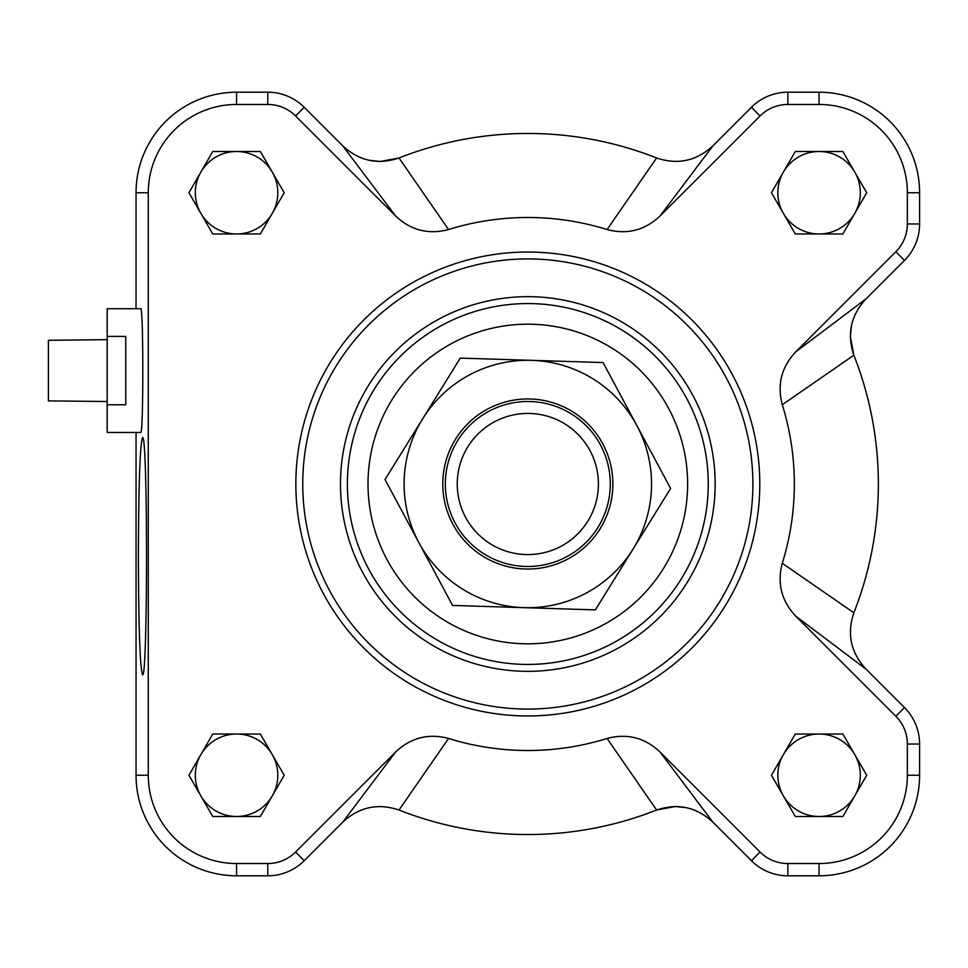 <?xml version="1.0" encoding="UTF-8"?>
<svg xmlns="http://www.w3.org/2000/svg" width="968" height="968" viewBox="0 0 968 968"><rect width="100%" height="100%" fill="white"/><g stroke="black" fill="none" stroke-linecap="round" stroke-linejoin="round"><path stroke-width="1.45" d="M107.17 339.659L48.4 340.288L48.4 400.897L107.17 401.514M107.17 404.781L107.17 308.731L140.711 308.731C143.494 305.743 143.494 435.443 140.711 432.454L107.17 432.454L107.17 404.781L125.731 404.781L125.731 336.392L107.17 336.392M607.081 229.549L656.606 157.978C677.757 165.068 696.549 160.99 712.98 145.744C696.549 160.99 677.757 165.068 656.606 157.978A350.537 350.537 0 0 0 399.034 157.978C377.883 165.068 359.092 160.99 342.66 145.744L395.646 216.033C410.819 230.323 428.461 234.825 448.547 229.549A266.515 266.515 0 0 1 607.081 229.549C627.155 234.837 644.797 230.336 659.995 216.033L760.061 115.966A39.313 39.313 0 0 1 787.855 104.459L819.073 104.459A88.282 88.282 0 0 1 907.355 192.741L907.355 223.959A39.313 39.313 0 0 1 895.848 251.753L795.781 351.82C781.491 367.005 776.989 384.647 782.277 404.733A266.515 266.515 0 0 1 782.277 563.267C776.989 583.341 781.491 600.983 795.781 616.18L895.848 716.247A39.313 39.313 0 0 1 907.355 744.041L907.355 775.259A88.282 88.282 0 0 1 819.073 863.541L787.855 863.541A39.313 39.313 0 0 1 760.061 852.034L659.995 751.967C644.809 737.676 627.179 733.175 607.081 738.451A266.515 266.515 0 0 1 448.547 738.451C428.473 733.163 410.843 737.664 395.646 751.967L295.579 852.034A39.313 39.313 0 0 1 267.785 863.541L236.555 863.541A88.282 88.282 0 0 1 148.273 775.259L148.273 192.741A88.282 88.282 0 0 1 236.555 104.459L267.785 104.459A39.313 39.313 0 0 1 295.579 115.966L395.646 216.033M795.781 616.18L866.07 669.154C850.824 652.722 846.746 633.943 853.849 612.78A350.537 350.537 0 0 0 853.849 355.22C846.746 334.069 850.824 315.278 866.07 298.846L795.781 351.82M395.646 751.967L342.66 822.255C359.092 807.01 377.883 802.932 399.034 810.022A350.537 350.537 0 0 0 656.606 810.022C677.757 802.932 696.549 807.01 712.98 822.255L659.995 751.967M342.66 822.255L304.23 860.685A51.546 51.546 0 0 1 267.785 875.786L236.555 875.786A100.527 100.527 0 0 1 136.04 775.259L136.04 432.454M866.07 669.154L904.499 707.584A51.546 51.546 0 0 1 919.6 744.041L919.6 775.259A100.527 100.527 0 0 1 819.073 875.786L787.855 875.786A51.546 51.546 0 0 1 751.41 860.685L712.98 822.255M659.995 216.033L712.98 145.744L751.41 107.315A51.546 51.546 0 0 1 787.855 92.214L819.073 92.214A100.527 100.527 0 0 1 919.6 192.741L919.6 223.959A51.546 51.546 0 0 1 904.499 260.416L866.07 298.846M136.04 308.731L136.04 192.741A100.527 100.527 0 0 1 236.555 92.214L267.785 92.214A51.546 51.546 0 0 1 304.23 107.315L342.66 145.744M795.272 233.978L771.46 192.741L795.272 151.504L842.886 151.504L866.699 192.741L842.886 233.978L795.272 233.978M260.368 734.022L284.181 775.259L260.368 816.496L212.754 816.496L188.941 775.259L212.754 734.022L260.368 734.022M260.368 151.504L284.181 192.741L260.368 233.978L212.754 233.978L188.941 192.741L212.754 151.504L260.368 151.504M771.46 775.259L795.272 734.022L842.886 734.022L866.699 775.259L842.886 816.496L795.272 816.496L771.46 775.259M295.845 484A231.981 231.981 0 0 1 643.805 283.104A231.981 231.981 0 0 1 643.805 684.896A231.981 231.981 0 0 1 295.845 484A231.981 231.981 0 0 1 643.805 283.104A231.981 231.981 0 0 1 643.805 684.896A231.981 231.981 0 0 1 295.845 484M347.391 484A180.423 180.423 0 0 1 618.032 327.741A180.423 180.423 0 0 1 618.032 640.259A180.423 180.423 0 0 1 347.391 484A180.423 180.423 0 0 1 618.032 327.741A180.423 180.423 0 0 1 618.032 640.259A180.423 180.423 0 0 1 347.391 484A180.423 180.423 0 0 1 618.032 327.741A180.423 180.423 0 0 1 618.032 640.259A180.423 180.423 0 0 1 347.391 484M851.489 325.502L850.327 336.501L853.849 355.22L782.277 404.733M369.328 160.337L380.315 161.487L399.034 157.978L448.547 229.549M686.312 807.663L675.325 806.513L656.606 810.022L607.081 738.451M138.376 556.164C138.63 484.29 140.009 444.772 142.514 437.609C147.838 431.873 147.838 680.468 142.514 674.732C140.009 667.569 138.63 628.05 138.376 556.164M783.366 754.641A41.237 41.237 0 0 1 854.792 754.641A41.237 41.237 0 0 1 819.073 816.496A41.237 41.237 0 0 1 783.366 754.641A41.237 41.237 0 0 0 819.073 816.496M272.274 172.123A41.237 41.237 0 0 1 236.555 233.978A41.237 41.237 0 0 1 200.848 172.123A41.237 41.237 0 0 1 277.804 192.741A41.237 41.237 0 0 1 272.274 213.359M272.274 754.641A41.237 41.237 0 0 1 236.555 816.496A41.237 41.237 0 0 1 200.848 754.641A41.237 41.237 0 0 1 277.804 775.259A41.237 41.237 0 0 1 272.274 795.877M819.073 233.978A41.237 41.237 0 0 1 783.366 172.123A41.237 41.237 0 0 1 854.792 172.123A41.237 41.237 0 0 1 819.073 233.978A41.237 41.237 0 0 1 783.366 172.123M854.792 754.641A41.237 41.237 0 0 1 854.792 795.877M236.555 233.978A41.237 41.237 0 0 1 200.848 172.123M236.555 816.496A41.237 41.237 0 0 1 200.848 754.641M854.792 172.123A41.237 41.237 0 0 1 854.792 213.359M853.849 612.78L782.277 563.267M399.034 810.022L448.547 738.451M528.31 554.579A70.579 70.579 0 0 1 466.455 449.14A70.579 70.579 0 0 1 588.689 448.281A70.579 70.579 0 0 1 528.31 554.579M528.395 566.474A82.486 82.486 0 0 0 598.962 442.255A82.486 82.486 0 0 0 456.097 443.259A82.486 82.486 0 0 0 528.395 566.474M612.829 486.65A85.063 85.063 0 0 1 483.02 556.298A85.063 85.063 0 0 1 487.606 409.053A85.063 85.063 0 0 1 612.829 486.65M670.606 488.453L632.987 549.171A123.722 123.722 0 0 0 636.835 425.509L670.606 488.453M595.356 609.888L523.966 607.662A123.722 123.722 0 0 0 632.987 549.171L595.356 609.888M523.966 607.662L452.564 605.436L418.793 542.491A123.722 123.722 0 0 0 523.966 607.662M418.793 542.491L385.022 479.547L422.653 418.829A123.722 123.722 0 0 0 418.793 542.491M422.653 418.829L460.272 358.112L531.674 360.338A123.722 123.722 0 0 0 422.653 418.829M531.674 360.338L603.064 362.564L636.835 425.509A123.722 123.722 0 0 0 531.674 360.338M136.04 775.259L148.273 775.259M236.555 875.786L236.555 863.541M267.785 875.786L267.785 863.541M304.23 860.685L295.579 852.034M751.41 860.685L760.061 852.034M787.855 875.786L787.855 863.541M819.073 875.786L819.073 863.541M919.6 775.259L907.355 775.259M919.6 744.041L907.355 744.041M904.499 707.584L895.848 716.247M904.499 260.416L895.848 251.753M919.6 223.959L907.355 223.959M919.6 192.741L907.355 192.741M819.073 92.214L819.073 104.459M787.855 92.214L787.855 104.459M751.41 107.315L760.061 115.966M304.23 107.315L295.579 115.966M267.785 92.214L267.785 104.459M236.555 92.214L236.555 104.459M136.04 192.741L148.273 192.741M302.742 484A225.072 225.072 0 0 1 640.356 289.081A225.072 225.072 0 0 1 640.356 678.919A225.072 225.072 0 0 1 302.742 484M340.482 484A187.332 187.332 0 0 1 621.48 321.763A187.332 187.332 0 0 1 621.48 646.237A187.332 187.332 0 0 1 340.482 484M368.009 484A159.805 159.805 0 0 1 607.722 345.6A159.805 159.805 0 0 1 607.722 622.4A159.805 159.805 0 0 1 368.009 484"/></g></svg>
